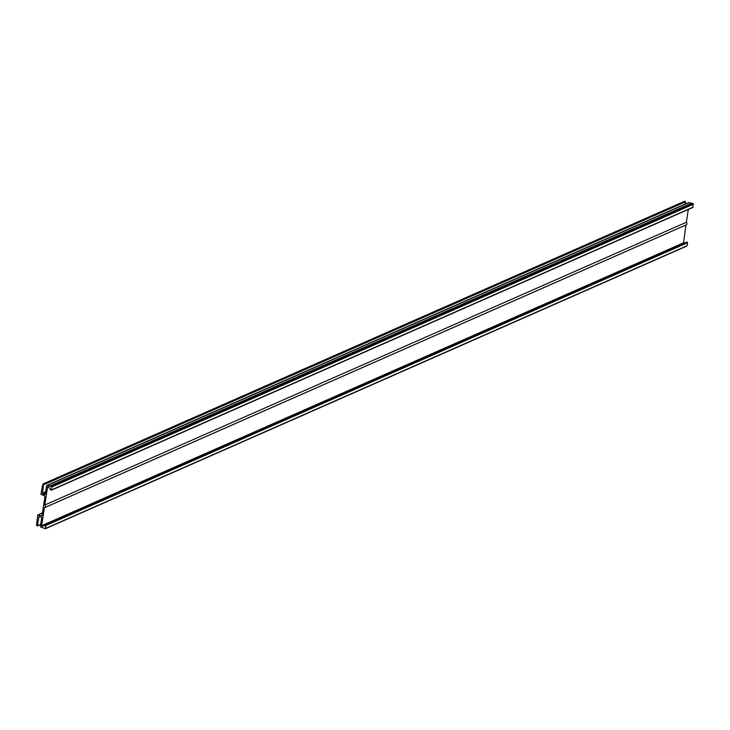 <?xml version="1.0" encoding="UTF-8"?>
<svg xmlns="http://www.w3.org/2000/svg" width="730" height="730" viewBox="0 0 730 730"><rect width="100%" height="100%" fill="white"/><g stroke="black" fill="none" stroke-linecap="round" stroke-linejoin="round"><path stroke-width="1.09" d="M43.389 527.945L45.379 528.739L46.045 525.436L45.169 524.815L44.849 525.856L43.691 525.573L42.568 526.366L41.628 525.719L44.384 507.715A1.606 1.369 -113.8 0 0 44.795 505.014L47.55 487.01L48.636 487.047L51.027 490.213L51.94 486.901L47.486 485.322A0.894 0.757 -113.8 0 0 46.583 485.915L45.351 493.955A0.894 0.757 -113.8 0 1 44.448 494.548L43.216 494.164A0.894 0.757 -113.8 0 1 42.568 493.079L43.544 484.081L42.778 484.282L40.935 494.237L44.275 495.725A0.894 0.757 -113.8 0 1 44.913 496.802L42.094 515.234A0.894 0.757 -113.8 0 1 41.19 515.836L37.732 515.179L36.5 525.335L37.376 525.956L38.873 517.214A0.894 0.757 -113.8 0 1 39.776 516.621L41.017 517.004A0.894 0.757 -113.8 0 1 41.656 518.09L40.433 526.129A0.894 0.757 -113.8 0 0 41.072 527.215L43.389 527.945M685.078 204.135L685.424 201.882L684.375 201.434M51.447 490.031L692.834 207.466L693.181 203.624L689.047 202.584A0.894 0.757 -113.8 0 0 688.207 202.949M688.317 209.455L686.355 222.276L44.795 505.014M44.831 507.514L685.945 224.977A1.606 1.369 -113.8 0 0 686.355 222.276M683.472 243.51L685.935 225.013M45.552 528.566L686.93 246.01L687.605 242.707L686.556 242.251M691.365 203.314L49.804 486.052M692.478 203.405L50.927 486.134M684.795 201.252L43.234 483.981M685.105 201.343L43.544 484.081M685.424 201.882L43.864 484.62M45.698 491.701L42.568 493.079M45.47 493.17L43.216 494.164M45.287 494.183L44.448 494.548M689.047 202.584L47.486 485.322M693.181 203.624L51.62 486.353M693.5 204.163L51.94 486.901M693.035 207.183L51.483 489.912M48.134 486.755L47.55 487.01M683.189 242.98L41.628 525.719M45.059 524.888L41.948 526.257M42.942 526.102L42.322 526.376M44.959 525.116L43.928 525.563M686.966 242.068L45.415 524.797M687.277 242.168L45.725 524.897M687.605 242.707L46.045 525.436M687.14 245.718L45.579 528.456M40.041 516.703L38.873 517.214M40.707 524.295L37.586 525.673M40.697 524.405L37.549 525.792M42.44 513.008L38.179 514.887M42.03 515.462L41.19 515.836M684.548 201.261L42.988 483.99M688.554 202.602L46.994 485.34M692.834 207.466L51.273 490.204M686.173 224.904L44.621 507.642M686.729 242.077L45.169 524.815M686.93 246.01L45.379 528.739M40.679 524.505L37.376 525.956M42.45 512.907L37.933 514.896"/></g></svg>
